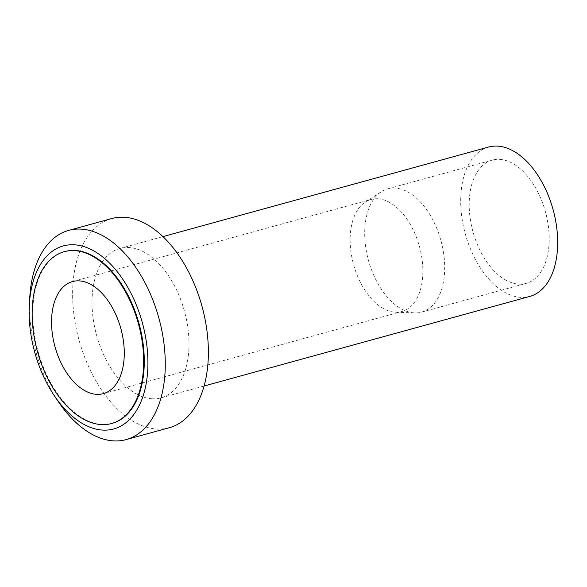 <?xml version="1.0" encoding="UTF-8"?>
<svg xmlns="http://www.w3.org/2000/svg" width="587" height="587" viewBox="0 0 587 587"><rect width="100%" height="100%" fill="white"/><g stroke="black" fill="none" stroke-linecap="round" stroke-linejoin="round"><path stroke-width="0.44" stroke-dasharray="2.94 2.2" d="M488.641 147.036A77.484 45.544 -105.4 0 0 463.495 226.538A77.484 45.544 -105.4 0 0 520.896 297.382A77.484 45.544 -105.4 0 0 529.731 296.45M499.53 159.341A63.924 37.575 74.6 0 1 546.886 217.784A63.924 37.575 74.6 0 1 526.135 283.382A63.924 37.575 74.6 0 1 518.849 284.145A63.924 37.575 74.6 0 1 471.486 225.702A63.924 37.575 74.6 0 1 492.236 160.112A63.924 37.575 74.6 0 1 499.53 159.341M152.209 398.786A77.484 45.544 74.6 0 1 94.808 327.942A77.484 45.544 74.6 0 1 119.953 248.44A77.484 45.544 74.6 0 1 128.788 247.509A77.484 45.544 74.6 0 1 186.196 318.352A77.484 45.544 74.6 0 1 161.043 397.854A77.484 45.544 74.6 0 1 152.209 398.786M111.735 218.555A108.478 63.763 -105.4 0 0 76.53 329.857A108.478 63.763 -105.4 0 0 156.89 429.038A108.478 63.763 -105.4 0 0 169.269 427.74M58.553 401.97A108.478 63.763 74.6 0 1 29.776 297.315M64.893 251.53A89.107 52.375 -105.4 0 0 35.968 342.955A89.107 52.375 -105.4 0 0 101.984 424.423A89.107 52.375 -105.4 0 0 112.146 423.359M377.712 198.766A58.113 34.156 74.6 0 1 420.762 251.889A58.113 34.156 74.6 0 1 401.904 311.521A58.113 34.156 74.6 0 1 395.697 312.233A58.113 34.156 74.6 0 1 395.271 312.218A58.113 34.156 74.6 0 1 353.469 264.216A58.113 34.156 74.6 0 1 365.378 202.016A58.113 34.156 74.6 0 1 371.079 199.455A58.113 34.156 74.6 0 1 377.712 198.766M395.044 188.082A63.924 37.575 -105.4 0 0 387.75 188.845A63.924 37.575 -105.4 0 0 381.484 191.663A63.924 37.575 -105.4 0 0 368.379 260.078A63.924 37.575 -105.4 0 0 414.363 312.878A63.924 37.575 -105.4 0 0 414.826 312.9A63.924 37.575 -105.4 0 0 421.657 312.115A63.924 37.575 -105.4 0 0 442.4 246.525A63.924 37.575 -105.4 0 0 395.044 188.082M119.953 248.44L162.973 236.605M161.043 397.854L204.071 386.019M72.502 281.577L371.079 199.455M103.327 393.642L401.904 311.521M365.378 202.016L381.484 191.663M395.697 312.233L414.826 312.9M421.657 312.115L526.135 283.382M387.75 188.845L492.236 160.112"/><path stroke-width="0.88" d="M204.071 386.019L529.731 296.45A77.484 45.544 -105.4 0 0 554.884 216.948A77.484 45.544 -105.4 0 0 497.475 146.104A77.484 45.544 -105.4 0 0 488.641 147.036L162.973 236.605M126.161 439.597L169.269 427.74A108.478 63.763 -105.4 0 0 204.467 316.43A108.478 63.763 -105.4 0 0 124.106 217.256A108.478 63.763 -105.4 0 0 111.735 218.555L68.628 230.412A108.478 63.763 74.6 0 1 81.006 229.113A108.478 63.763 74.6 0 1 161.366 328.287A108.478 63.763 74.6 0 1 126.161 439.597A108.478 63.763 74.6 0 1 113.79 440.896A108.478 63.763 74.6 0 1 58.553 401.97L54.532 396.042A94.918 55.787 74.6 0 1 29.35 304.47A94.918 55.787 74.6 0 1 74.175 244.786A94.918 55.787 74.6 0 1 146.156 340.541A94.918 55.787 74.6 0 1 102.864 430.095A94.918 55.787 74.6 0 1 54.532 396.042M29.35 304.47L29.776 297.315A108.478 63.763 74.6 0 1 68.628 230.412M111.545 423.521L112.146 423.359A89.107 52.375 -105.4 0 0 141.071 331.926A89.107 52.375 -105.4 0 0 75.055 250.458A89.107 52.375 -105.4 0 0 64.893 251.53L64.284 251.691A89.107 52.375 74.6 0 1 74.454 250.627A89.107 52.375 74.6 0 1 140.462 332.095A89.107 52.375 74.6 0 1 111.545 423.521A89.107 52.375 74.6 0 1 101.382 424.592A89.107 52.375 74.6 0 1 35.367 343.124A89.107 52.375 74.6 0 1 64.284 251.691M79.135 280.88A58.113 34.156 -105.4 0 0 72.502 281.577A58.113 34.156 -105.4 0 0 53.644 341.208A58.113 34.156 -105.4 0 0 96.701 394.339A58.113 34.156 -105.4 0 0 103.327 393.642A58.113 34.156 -105.4 0 0 122.184 334.01A58.113 34.156 -105.4 0 0 79.135 280.88"/></g></svg>
